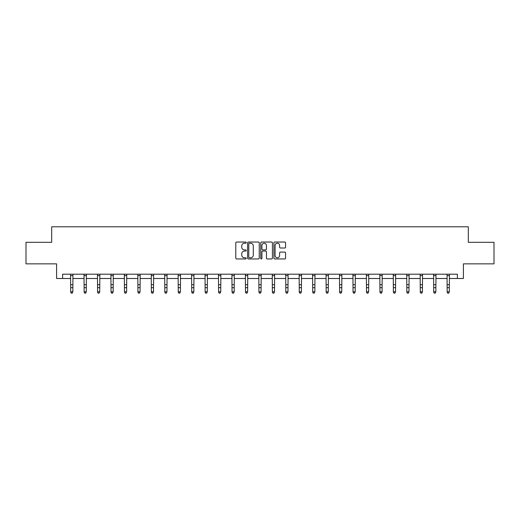<?xml version="1.0" encoding="UTF-8"?>
<svg xmlns="http://www.w3.org/2000/svg" width="520" height="520" viewBox="0 0 520 520"><rect width="100%" height="100%" fill="white"/><g stroke="black" fill="none" stroke-linecap="round" stroke-linejoin="round"><path stroke-width="0.78" d="M246.214 242.625A0.592 0.592 0 0 0 245.615 242.034L236.633 242.034A0.845 0.845 0 0 0 235.781 242.886L235.781 258.108A0.845 0.845 0 0 0 236.633 258.954L245.615 258.954A0.592 0.592 0 0 0 246.214 258.362A0.592 0.592 0 0 0 245.615 257.771L244.452 257.771A2.704 2.704 0 0 1 241.748 255.067L241.748 253.792A2.704 2.704 0 0 1 244.452 251.089L245.615 251.089A0.592 0.592 0 0 0 246.214 250.497A0.592 0.592 0 0 0 245.615 249.906L244.452 249.906A2.704 2.704 0 0 1 241.748 247.195L241.748 245.928A2.704 2.704 0 0 1 244.452 243.224L245.615 243.224A0.592 0.592 0 0 0 246.214 242.625M284.726 248.001A0.845 0.845 0 0 0 285.571 247.156L285.571 242.886A0.845 0.845 0 0 0 284.726 242.034L274.742 242.034A0.845 0.845 0 0 0 273.897 242.886L273.897 258.108A0.845 0.845 0 0 0 274.742 258.954L284.726 258.954A0.845 0.845 0 0 0 285.571 258.108L285.571 252.947A0.845 0.845 0 0 0 284.726 252.103L280.449 252.103A0.845 0.845 0 0 0 279.604 252.947L279.604 255.508A2.262 2.262 0 0 1 277.342 257.771A2.262 2.262 0 0 1 275.08 255.508L275.08 245.486A2.262 2.262 0 0 1 277.342 243.224A2.262 2.262 0 0 1 279.604 245.486L279.604 247.156A0.845 0.845 0 0 0 280.449 248.001L284.726 248.001M62.627 278.506L62.627 274.196L457.373 274.196L457.373 278.506L463.404 278.506L463.404 263.855L494 263.855L494 242.307L468.319 242.307L468.319 226.792L51.682 226.792L51.682 242.307L26 242.307L26 263.855L56.595 263.855L56.595 278.506L70.688 278.506M259.259 242.886A0.845 0.845 0 0 0 258.414 242.034L248.43 242.034A0.845 0.845 0 0 0 247.585 242.886L247.585 258.108A0.845 0.845 0 0 0 248.43 258.954L258.414 258.954A0.845 0.845 0 0 0 259.259 258.108L259.259 242.886M261.586 242.034L271.57 242.034A0.845 0.845 0 0 1 272.415 242.886L272.415 258.108A0.845 0.845 0 0 1 271.57 258.954L267.3 258.954A0.845 0.845 0 0 1 266.448 258.108L266.448 251.933A0.845 0.845 0 0 0 265.603 251.089L262.769 251.089A0.845 0.845 0 0 0 261.924 251.933L261.924 258.362A0.592 0.592 0 0 1 261.333 258.954A0.592 0.592 0 0 1 260.741 258.362L260.741 242.886A0.845 0.845 0 0 1 261.586 242.034M72.846 278.506L84.136 278.506M86.288 278.506L97.578 278.506M99.736 278.506L111.026 278.506M113.178 278.506L124.469 278.506M126.627 278.506L137.917 278.506M140.069 278.506L151.359 278.506M153.517 278.506L164.808 278.506M166.959 278.506L178.25 278.506M180.408 278.506L191.698 278.506M193.85 278.506L205.14 278.506M207.298 278.506L218.589 278.506M220.74 278.506L232.031 278.506M234.189 278.506L245.479 278.506M247.631 278.506L258.921 278.506M261.079 278.506L272.37 278.506M274.521 278.506L285.812 278.506M287.969 278.506L299.26 278.506M301.411 278.506L312.702 278.506M314.86 278.506L326.151 278.506M328.302 278.506L339.593 278.506M341.75 278.506L353.041 278.506M355.193 278.506L366.483 278.506M368.641 278.506L379.932 278.506M382.083 278.506L393.374 278.506M395.531 278.506L406.822 278.506M408.974 278.506L420.264 278.506M422.422 278.506L433.713 278.506M435.864 278.506L447.154 278.506M449.312 278.506L457.373 278.506M249.359 243.224A0.592 0.592 0 0 0 248.768 243.815L248.768 257.179A0.592 0.592 0 0 0 249.359 257.771L250.588 257.771A2.704 2.704 0 0 0 253.299 255.067L253.299 245.928A2.704 2.704 0 0 0 250.588 243.224L249.359 243.224M266.448 245.525A2.262 2.262 0 0 0 264.186 243.263A2.262 2.262 0 0 0 261.924 245.525L261.924 249.061A0.845 0.845 0 0 0 262.769 249.906L265.603 249.906A0.845 0.845 0 0 0 266.448 249.061L266.448 245.525M72.195 293.014L72.846 291.779L72.943 274.216L70.584 274.216L70.688 291.779L72.846 291.779L72.195 293.209L71.338 293.014L72.195 293.209M71.338 293.209L70.688 292.26L71.338 293.014M84.026 274.196L84.136 291.779L86.288 291.779L85.644 293.209L84.78 293.014L85.644 293.209M85.644 293.014L86.288 291.779L86.398 274.196L84.032 274.216M84.78 293.209L84.136 292.26L84.78 293.014M99.086 293.014L99.736 291.779L99.84 274.196L97.474 274.216L97.578 291.779L99.736 291.779L99.086 293.209L98.228 293.014L99.086 293.209M98.228 293.209L97.578 292.26L98.228 293.014M112.534 293.014L113.178 291.779L113.288 274.196L110.923 274.216L111.026 291.779L113.178 291.779L112.534 293.209L111.67 293.014L112.534 293.209M111.67 293.209L111.026 292.26L111.67 293.014M124.358 274.196L124.469 291.779L126.627 291.779L125.977 293.209L125.119 293.014L125.977 293.209M125.977 293.014L126.627 291.779L126.731 274.196L124.365 274.216M125.119 293.209L124.469 292.26L125.119 293.014M139.425 293.014L140.069 291.779L140.179 274.196L137.813 274.216L137.917 291.779L140.069 291.779L139.425 293.209L138.56 293.014L139.425 293.209M138.56 293.209L137.917 292.26L138.56 293.014M152.867 293.014L153.517 291.779L153.621 274.196L151.255 274.216L151.359 291.779L153.517 291.779L152.867 293.209L152.009 293.014L152.867 293.209M152.009 293.209L151.359 292.26L152.009 293.014M166.316 293.014L166.959 291.779L167.063 274.216L164.703 274.216L164.808 291.779L166.959 291.779L166.316 293.209L165.451 293.014L166.316 293.209M165.451 293.209L164.808 292.26L165.451 293.014M179.758 293.014L180.408 291.779L180.518 274.196L178.145 274.216L178.25 291.779L180.408 291.779L179.758 293.209L178.9 293.014L179.758 293.209M178.9 293.209L178.25 292.26L178.9 293.014M193.206 293.014L193.85 291.779L193.96 274.196L191.594 274.216L191.698 291.779L193.85 291.779L193.206 293.209L192.342 293.014L193.206 293.209M192.342 293.209L191.698 292.26L192.342 293.014M206.648 293.014L207.298 291.779L207.395 274.216L205.036 274.216L205.14 291.779L207.298 291.779L206.648 293.209L205.79 293.014L206.648 293.209M205.79 293.209L205.14 292.26L205.79 293.014M218.478 274.196L218.589 291.779L220.74 291.779L220.097 293.209L219.232 293.014L220.097 293.209M220.097 293.014L220.74 291.779L220.85 274.196L218.484 274.216M219.232 293.209L218.589 292.26L219.232 293.014M233.539 293.014L234.189 291.779L234.299 274.196L231.927 274.216L232.031 291.779L234.189 291.779L233.539 293.209L232.681 293.014L233.539 293.209M232.681 293.209L232.031 292.26L232.681 293.014M246.987 293.014L247.631 291.779L247.741 274.196L245.375 274.216L245.479 291.779L247.631 291.779L246.987 293.209L246.123 293.014L246.987 293.209M246.123 293.209L245.479 292.26L246.123 293.014M258.811 274.196L258.921 291.779L261.079 291.779L260.429 293.209L259.571 293.014L260.429 293.209M260.429 293.014L261.079 291.779L261.19 274.196M259.571 293.209L258.921 292.26L259.571 293.014M273.877 293.014L274.521 291.779L274.632 274.196L272.266 274.216L272.37 291.779L274.521 291.779L273.877 293.209L273.013 293.014L273.877 293.209M273.013 293.209L272.37 292.26L273.013 293.014M287.32 293.014L287.969 291.779L288.08 274.196L285.714 274.216L285.812 291.779L287.969 291.779L287.32 293.209L286.462 293.014L287.32 293.209M286.462 293.209L285.812 292.26L286.462 293.014M300.768 293.014L301.411 291.779L301.516 274.216L299.156 274.216L299.26 291.779L301.411 291.779L300.768 293.209L299.904 293.014L300.768 293.209M299.904 293.209L299.26 292.26L299.904 293.014M312.592 274.196L312.702 291.779L314.86 291.779L314.21 293.209L313.352 293.014L314.21 293.209M314.21 293.014L314.86 291.779L314.971 274.196L312.605 274.216M313.352 293.209L312.702 292.26L313.352 293.014M327.659 293.014L328.302 291.779L328.413 274.196L326.047 274.216L326.151 291.779L328.302 291.779L327.659 293.209L326.794 293.014L327.659 293.209M326.794 293.209L326.151 292.26L326.794 293.014M341.101 293.014L341.75 291.779L341.861 274.196L339.495 274.216L339.593 291.779L341.75 291.779L341.101 293.209L340.243 293.014L341.101 293.209M340.243 293.209L339.593 292.26L340.243 293.014M352.931 274.196L353.041 291.779L355.193 291.779L354.549 293.209L353.685 293.014L354.549 293.209M354.549 293.014L355.193 291.779L355.303 274.196L352.937 274.216M353.685 293.209L353.041 292.26L353.685 293.014M367.991 293.014L368.641 291.779L368.751 274.196L366.385 274.216L366.483 291.779L368.641 291.779L367.991 293.209L367.133 293.014L367.991 293.209M367.133 293.209L366.483 292.26L367.133 293.014M381.44 293.014L382.083 291.779L382.194 274.196L379.828 274.216L379.932 291.779L382.083 291.779L381.44 293.209L380.575 293.014L381.44 293.209M380.575 293.209L379.932 292.26L380.575 293.014M394.882 293.014L395.531 291.779L395.635 274.216L393.276 274.216L393.374 291.779L395.531 291.779L394.882 293.209L394.024 293.014L394.882 293.209M394.024 293.209L393.374 292.26L394.024 293.014M408.33 293.014L408.974 291.779L409.084 274.196L406.718 274.216L406.822 291.779L408.974 291.779L408.33 293.209L407.466 293.014L408.33 293.209M407.466 293.209L406.822 292.26L407.466 293.014M421.772 293.014L422.422 291.779L422.532 274.196L420.166 274.216L420.264 291.779L422.422 291.779L421.772 293.209L420.914 293.014L421.772 293.209M420.914 293.209L420.264 292.26L420.914 293.014M435.221 293.014L435.864 291.779L435.968 274.216L433.609 274.216L433.713 291.779L435.864 291.779L435.221 293.209L434.356 293.014L435.221 293.209M434.356 293.209L433.713 292.26L434.356 293.014M447.05 274.196L447.154 291.779L449.312 291.779L448.663 293.209L447.804 293.014L448.663 293.209M448.663 293.014L449.312 291.779L449.423 274.196L447.057 274.216M447.804 293.209L447.154 292.26L447.804 293.014M72.846 284.713L70.688 284.713M72.846 287.671L70.688 287.671M72.846 275.613L70.688 275.613M86.288 284.713L84.136 284.713M86.288 287.671L84.136 287.671M86.288 275.613L84.136 275.613M99.736 284.713L97.578 284.713M99.736 287.671L97.578 287.671M99.736 275.613L97.578 275.613M113.178 284.713L111.026 284.713M113.178 287.671L111.026 287.671M113.178 275.613L111.026 275.613M126.627 284.713L124.469 284.713M126.627 287.671L124.469 287.671M126.627 275.613L124.469 275.613M140.069 284.713L137.917 284.713M140.069 287.671L137.917 287.671M140.069 275.613L137.917 275.613M153.517 284.713L151.359 284.713M153.517 287.671L151.359 287.671M153.517 275.613L151.359 275.613M166.959 284.713L164.808 284.713M166.959 287.671L164.808 287.671M166.959 275.613L164.808 275.613M180.408 284.713L178.25 284.713M180.408 287.671L178.25 287.671M180.408 275.613L178.25 275.613M193.85 284.713L191.698 284.713M193.85 287.671L191.698 287.671M193.85 275.613L191.698 275.613M207.298 284.713L205.14 284.713M207.298 287.671L205.14 287.671M207.298 275.613L205.14 275.613M220.74 284.713L218.589 284.713M220.74 287.671L218.589 287.671M220.74 275.613L218.589 275.613M234.189 284.713L232.031 284.713M234.189 287.671L232.031 287.671M234.189 275.613L232.031 275.613M247.631 284.713L245.479 284.713M247.631 287.671L245.479 287.671M247.631 275.613L245.479 275.613M261.177 274.216L258.824 274.216M261.079 284.713L258.921 284.713M261.079 287.671L258.921 287.671M261.079 275.613L258.921 275.613M274.521 284.713L272.37 284.713M274.521 287.671L272.37 287.671M274.521 275.613L272.37 275.613M287.969 284.713L285.812 284.713M287.969 287.671L285.812 287.671M287.969 275.613L285.812 275.613M301.411 284.713L299.26 284.713M301.411 287.671L299.26 287.671M301.411 275.613L299.26 275.613M314.86 284.713L312.702 284.713M314.86 287.671L312.702 287.671M314.86 275.613L312.702 275.613M328.302 284.713L326.151 284.713M328.302 287.671L326.151 287.671M328.302 275.613L326.151 275.613M341.75 284.713L339.593 284.713M341.75 287.671L339.593 287.671M341.75 275.613L339.593 275.613M355.193 284.713L353.041 284.713M355.193 287.671L353.041 287.671M355.193 275.613L353.041 275.613M368.641 284.713L366.483 284.713M368.641 287.671L366.483 287.671M368.641 275.613L366.483 275.613M382.083 284.713L379.932 284.713M382.083 287.671L379.932 287.671M382.083 275.613L379.932 275.613M395.531 284.713L393.374 284.713M395.531 287.671L393.374 287.671M395.531 275.613L393.374 275.613M408.974 284.713L406.822 284.713M408.974 287.671L406.822 287.671M408.974 275.613L406.822 275.613M422.422 284.713L420.264 284.713M422.422 287.671L420.264 287.671M422.422 275.613L420.264 275.613M435.864 284.713L433.713 284.713M435.864 287.671L433.713 287.671M435.864 275.613L433.713 275.613M449.312 284.713L447.154 284.713M449.312 287.671L447.154 287.671M449.312 275.613L447.154 275.613"/></g></svg>
